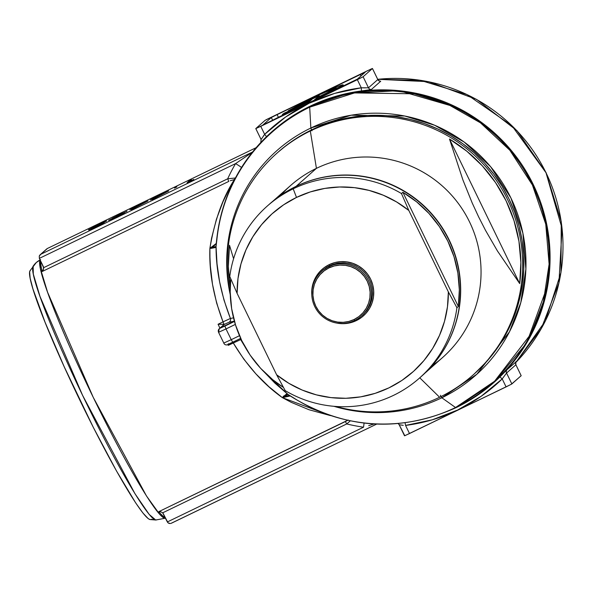 <?xml version="1.0" encoding="UTF-8"?>
<svg xmlns="http://www.w3.org/2000/svg" width="592" height="592" viewBox="0 0 592 592"><rect width="100%" height="100%" fill="white"/><g stroke="black" fill="none" stroke-linecap="round" stroke-linejoin="round"><path stroke-width="0.89" d="M530.158 336.789L526.865 341.34M377.696 79.328L420.157 80.275L467.058 94.609L511.962 125.778L545.994 172.716L562.052 228.401L558.929 282.932L541.258 328.649L515.728 362.593A167.484 166.796 -131.5 0 0 546.046 172.82A167.484 166.796 -131.5 0 0 377.696 79.328M500.284 376.564L496.444 379.531M379.413 81.06L380.715 81.237L371.391 89.488L361.468 90.946A167.484 166.796 -131.5 0 0 310.112 106.175L309.853 106.405A167.484 166.796 48.5 0 1 521.855 164.62A167.484 166.796 48.5 0 1 493.965 382.454A167.484 166.796 48.5 0 1 456.121 407.636L493.965 382.454L526.754 342.805L547.844 284.974L549.938 250.779L544.633 215.355L531.572 181.159L511.466 150.657L485.973 125.793L457.327 107.603L399.015 90.68L348.584 93.284L309.853 106.405A29.911 2.605 64.2 0 0 309.697 107.174L354.556 92.922L414.163 93.802L447.537 104.096L480.482 122.847L509.86 150.264L532.415 185L545.757 224.19L549.11 264.18L543.426 301.587L530.832 334.08L494.564 381.255L455.537 407.518A29.911 2.605 64.2 0 0 456.062 407.673A29.911 2.605 64.2 0 0 456.121 407.636A29.911 2.605 -115.8 0 1 456.062 407.673A29.911 2.605 -115.8 0 1 455.537 407.518A166.988 166.308 48.5 0 1 293.758 397.979A29.911 0.755 122.4 0 0 293.75 398.135A29.911 0.755 -57.6 0 1 293.758 397.979A166.988 166.308 -131.5 0 0 455.537 407.518A166.988 166.308 -131.5 0 0 532.415 185A166.988 166.308 -131.5 0 0 309.697 107.174L310.852 128.013L311.732 130.314M441.04 396.551L441.839 397.78L476.893 374.188L509.468 331.816L520.782 302.63L525.881 269.034L522.877 233.122L510.889 197.92L490.627 166.715L464.239 142.087L434.646 125.252L404.676 116.002L351.145 115.218L310.852 128.013A149.983 149.369 48.5 0 1 510.889 197.92A149.983 149.369 48.5 0 1 441.839 397.78L441.151 396.751M440.389 395.278L440.833 396.166M333.962 406.312A149.983 149.369 -131.5 0 0 441.839 397.78L455.537 407.518L441.839 397.78A149.983 149.369 48.5 0 1 333.962 406.312M228.312 343.73L228.305 345.336A143.553 12.506 -115.8 0 1 227.868 344.44A143.553 12.506 -115.8 0 0 228.305 345.336L229.622 343.671L228.305 345.336L240.67 339.601L245.11 347.016L240.67 339.601A2.99 2.975 78.5 0 0 239.915 338.735A2.99 2.975 -101.5 0 1 240.67 339.601L233.263 342.946L232.848 342.146L233.263 342.946L228.305 345.336L228.312 344.255M43.327 266.563L43.608 268.805L42.232 271.499A143.553 12.506 -115.8 0 1 40.715 261.183A143.553 12.506 -115.8 0 0 42.232 271.499L43.305 269.848L43.645 267.673L227.683 178.799A176.453 175.728 48.5 0 1 235.572 163.614L39.353 258.371L43.645 267.673L227.683 178.799L228.771 181.411L42.232 271.499L228.771 181.411L227.683 178.799A176.453 175.728 48.5 0 1 235.572 163.614L252.347 152.24L235.572 163.614A8.969 0.77 -149.8 0 1 241.514 167.455A8.969 0.77 30.2 0 0 235.572 163.614L39.353 258.371L43.327 266.563M43.534 267.103L43.645 267.673M222.496 326.895L233.241 321.693L222.496 326.895M342.842 85.255L343.33 86.262L342.842 85.255A112.154 2.738 154.1 0 1 342.679 85.396L343.145 86.351L342.679 85.396L316.52 98.028L313.989 100.27L307.344 103.637L309.816 101.269L282.317 114.545A112.154 2.738 154.1 0 1 284.382 113.079L291.257 110.023L284.382 113.079A112.154 2.738 154.1 0 0 282.317 114.545L282.776 115.507L282.317 114.545L309.816 101.269L307.278 103.511L314.049 100.403L316.52 98.028L342.679 85.396A112.154 2.738 154.1 0 0 342.842 85.255A112.154 2.738 154.1 0 0 343.123 84.856A112.154 2.738 154.1 0 0 318.074 95.038L337.928 86.447L342.361 84.885L343.101 84.834L342.842 85.255M165.508 518.178L159.855 514.566L146.439 495.911L93.21 397.284L47.589 292.27L40.345 268.368L40.167 260.043A143.553 12.506 64.2 0 0 93.27 397.402A143.553 12.506 64.2 0 0 165.486 518.185L155.755 520.02A141.148 12.299 -115.8 0 1 83.931 398.15A141.148 12.299 -115.8 0 1 33.145 266.134L33.307 274.089L40.012 296.488L82.577 395.33L134.961 493.698L149.228 514.478L155.755 520.02L149.909 519.539L148.126 518.555L142.931 513.027L135.723 502.963L116.469 470.921L93.284 427.306L64.18 366.707L45.11 322.359L32.982 289.051L30.148 278.218L29.637 271.861L30.266 270.448M40.115 259.947A17.945 17.871 -131.5 0 0 36.312 262.515A17.945 17.871 48.5 0 1 40.115 259.947M156.643 519.739A141.148 12.299 -115.8 0 1 155.755 520.02M33.145 266.134A141.148 12.299 -115.8 0 1 33.367 265.867A17.945 17.871 48.5 0 1 36.312 262.515L30.044 270.707A138.373 12.055 64.2 0 0 79.839 400.133A138.373 12.055 64.2 0 0 150.242 519.598M151.115 519.325L154.527 519.584L151.115 519.325M230.244 180.745L234.402 179.583L230.244 180.745M230.488 186.413L235.224 178.014A2.99 2.198 -89.6 0 1 234.402 179.583C222.799 197.462 214.63 220.379 209.894 248.329L211.573 238.184L216.465 219.129L222.992 201.739L230.488 186.413M209.938 257.12L209.894 248.329L216.05 246.479L217.027 263.795L219.573 281.681L223.983 300.092L230.406 318.466L233.514 317.845L230.406 318.466L223.021 321.863L216.672 303.171L212.513 284.382L210.36 266.082L209.938 257.12M218.566 332.275A2.99 2.975 48.5 0 1 219.943 328.294L224.901 326.059L226.003 328.93L235.342 324.416L226.003 328.93L224.901 326.059L234.462 321.441L219.965 328.308L224.427 324.32L218.071 324.261L223.021 321.863L224.02 324.312L218.071 324.261A143.553 12.506 -115.8 0 0 219.935 328.153A143.553 12.506 -115.8 0 1 218.071 324.261L223.021 321.863C213.401 296.437 209.028 271.92 209.894 248.329L216.206 243.504L213.46 246.672L210.907 247.974M243.86 359.226L233.263 342.946C247.056 365.923 263.44 384.164 282.414 397.669L268.909 386.694L255.877 373.855L243.86 359.226M330.395 415.584L309.002 409.731L291.301 402.368L282.414 397.669L290.235 395.944L291.294 396.566L287.83 394.302L293.758 397.979L287.83 394.302L286.276 394.22L282.902 396.98M162.682 512.82L160.772 511.769L158.834 511.643L345.38 421.556L346.72 423.946L162.682 512.82L167.336 521.952L363.555 427.187A176.453 175.728 48.5 0 1 346.72 423.946L162.682 512.82L160.772 511.769L158.834 511.643A143.553 12.506 -115.8 0 0 165.242 517.63A143.553 12.506 -115.8 0 1 158.834 511.643L348.17 420.046M293.861 398.076A29.911 0.755 -57.6 0 1 293.75 398.135C346.283 429.311 400.392 432.493 456.062 407.673L494.231 382.217A167.484 166.796 -131.5 0 0 499.922 376.941L507.041 369.711L516.091 361.801M379.664 81.06L380.715 81.237L371.391 89.488A2.99 2.975 48.5 0 1 368.483 87.801L363.111 76.745L255.796 128.575L265.12 120.324L266.977 119.31L371.154 69.005L372.435 68.494L363.111 76.745L368.483 87.801L377.807 79.557L372.435 68.494L363.111 76.745L357.346 79.698L361.283 87.808L357.346 79.698L260.761 126.34L264.646 134.354L285.647 116.994L309.165 103.23L334.591 93.418L361.283 87.808L361.468 90.946A167.484 166.796 -131.5 0 0 310.112 106.175A167.484 166.796 -131.5 0 0 272.268 131.357L272.002 131.594A167.484 166.796 48.5 0 1 309.853 106.405L310.112 106.175A167.484 166.796 -131.5 0 0 272.35 131.283M230.266 294.786A149.983 149.369 48.5 0 1 310.852 128.013L309.697 107.174A166.988 166.308 -131.5 0 0 216.879 239.664A29.911 1.998 -174.1 0 1 216.694 239.405A29.911 1.998 -174.1 0 1 216.761 239.286A167.484 166.796 48.5 0 1 272.002 131.594C240.071 160.573 221.63 196.514 216.694 239.405A29.911 1.998 5.9 0 0 216.879 239.664L216.05 246.479C215.984 269.456 220.764 293.454 230.406 318.466A2.99 2.975 -101.5 0 1 228.949 322.27L234.388 321.16L228.949 322.27L224.427 324.32L228.949 322.27A2.99 2.975 78.5 0 0 230.406 318.466L223.021 321.863L224.02 324.312A2.99 2.694 113.1 0 0 222.962 325.467L224.427 324.32A2.99 2.99 -156.2 0 0 223.658 324.853A2.99 2.99 23.8 0 1 224.427 324.32L224.412 324.335A2.99 2.975 -131.5 0 0 223.732 324.786L219.269 328.738L218.544 332.304L226.003 328.93L231.228 339.682L239.501 335.694L231.228 339.682L232.737 342.198L240.685 338.358L232.737 342.198L231.228 339.682L223.769 343.064L231.228 339.682L226.003 328.93L218.544 332.304L223.791 343.034M231.701 342.694L229.067 343.922M228.031 344.366L232.73 342.198C227.913 345.499 224.923 345.787 223.769 343.064M505.568 374.359L502.208 378.91A170.474 169.771 48.5 0 1 405.557 425.419L405.098 422.858L405.557 425.419L409.509 433.544L404.528 435.801L399.2 424.767L404.795 435.719L506.086 386.902L502.208 378.91L481.2 396.255L457.683 410.012L432.249 419.817L405.557 425.419L409.509 433.544L511.296 384.289L521.182 375.705L515.884 364.783L506.56 373.034L511.858 383.956L521.16 375.683M479.224 394.028L477.596 394.679M521.182 375.705L515.898 364.776L521.182 375.705M494.15 382.291A167.484 166.796 -131.5 0 0 499.922 376.941L502.208 378.91L506.086 386.902L511.858 383.956L506.56 373.034A2.99 2.975 48.5 0 1 507.041 369.711L516.187 361.69M404.528 435.801L399.156 424.73L403.248 425.33M40.929 254.212L252.518 152.026L40.929 254.212L39.272 256.04L39.353 258.371L39.272 256.04L39.93 254.982L47.419 248.47L40.929 254.212M256.144 147.674L47.36 248.499M126.866 211.411L118.955 214.8L108.699 220.35L123.957 213.12L108.565 220.283L126.984 211.248M131.298 209.694L132.704 208.451L129.818 209.76L133.378 207.851L148.044 200.962L131.298 209.694L148.044 200.962L133.378 207.851L129.818 209.76L132.704 208.451L131.298 209.694M151.937 199.726L153.343 198.483L150.242 199.978L154.016 197.883L168.683 190.994L151.937 199.726L168.683 190.994L154.016 197.883L150.242 199.978L153.343 198.483L151.937 199.726M187.072 182.736L189.1 180.945L191.512 179.783L189.692 181.389L193.813 179.398L187.072 182.736L193.813 179.398L189.692 181.389L191.512 179.783L189.1 180.945L187.072 182.736M174.514 188.115L176.919 186.88L174.514 188.115M104.303 222.518L100.818 224.035L106.664 220.986L98.213 224.812L88.415 229.807L103.881 222.126L106.678 220.964L100.818 224.035L103.385 223.051L88.822 230.014L104.318 222.496M262.545 370.318L274.984 383.202L287.83 394.302L282.414 397.669L330.38 415.584M241.21 339.49L240.67 339.601L241.21 339.49M163.066 513.264L168.054 522.869L167.336 521.952L363.555 427.187A8.969 0.525 98.1 0 0 364.058 423.117A8.969 0.525 -81.9 0 1 363.555 427.187A176.453 175.728 48.5 0 1 346.72 423.946L350.235 420.905M189.418 181.603L189.1 180.945L189.418 181.603M153.543 198.905L153.343 198.483L153.543 198.905M153.779 198.779L153.55 198.298L153.779 198.779M154.32 198.505L154.016 197.883L154.32 198.505M154.867 198.098L163.747 193.458L154.867 198.098M132.911 208.872L132.704 208.451L132.911 208.872M133.148 208.747L132.911 208.266L133.148 208.747M133.681 208.465L133.378 207.851L133.681 208.465M134.229 208.066L143.109 203.426L134.229 208.066M124.712 212.72L122.004 213.446L112.569 218.108L124.453 212.572L116.957 216.539L111.037 219.047M111.059 219.388L124.453 212.572M101.898 223.68L91.294 228.963L101.965 223.791M104.266 222.141L90.879 228.786M104.34 222.259L90.828 228.638M263.277 136.19L264.646 134.354L260.761 126.34L255.781 128.597L265.12 120.324L367.477 70.729L372.449 68.48L377.807 79.557L379.516 81.074M365.227 72.187L273.178 116.52L271.321 117.534L263.011 124.89L264.298 124.379L356.917 79.535L365.227 72.187L356.917 79.535L262.996 124.905L271.321 117.534L272.631 120.22L272.172 120.627L272.631 120.22L271.321 117.534L277.093 114.582L278.403 117.275L272.631 120.22L278.403 117.275L277.093 114.582L360.262 74.422L360.994 75.924L360.262 74.422L365.227 72.187M357.368 79.136L343.575 85.796L357.368 79.136M282.643 115.225L278.403 117.275L282.643 115.225M316.986 98.982L316.52 98.028L316.986 98.982M288.156 110.852A112.154 2.738 154.1 0 1 318.074 95.038L288.156 110.852L311.991 99.338L288.156 110.852M310.319 100.818L311.991 99.338L310.319 100.818L289.636 110.808A104.673 2.56 154.1 0 1 291.153 109.809A104.673 2.56 -25.9 0 0 289.636 110.808L310.319 100.818M319.206 95.652L317.031 97.576L336.374 88.238L325.778 91.997L317.334 95.689L297.931 105.924L319.206 95.652L297.931 105.924A104.673 2.56 154.1 0 1 317.334 95.689L317.675 96.392L317.334 95.689A104.673 2.56 154.1 0 1 336.397 88.119A104.673 2.56 154.1 0 1 336.374 88.238L317.031 97.576L319.206 95.652L319.554 96.363L319.206 95.652M255.811 128.597L260.761 138.802M255.781 128.597L261.094 139.527L264.646 134.354A170.474 169.771 48.5 0 1 361.283 87.808L365.257 87.882M516.106 361.786L516.224 361.653C515.832 361.194 515.728 362.237 515.898 364.776L515.884 364.783A2.99 2.975 48.5 0 1 516.365 361.46A2.99 2.975 -131.5 0 0 515.884 364.783L506.56 373.034L502.208 378.91L499.922 376.941L507.041 369.711A2.99 2.975 -131.5 0 0 506.56 373.034M264.646 134.354L266.541 136.648L264.646 134.354M380.715 81.237A2.99 2.975 48.5 0 1 377.807 79.557A2.99 2.975 -131.5 0 0 380.715 81.237M368.483 87.801A2.99 2.975 -131.5 0 0 371.391 89.488L361.468 90.946L361.283 87.808L368.483 87.801L377.807 79.557M39.93 254.982L40.397 254.553M46.96 248.744L47.419 248.47M169.105 523.417L168.054 522.869L170.326 523.52L169.105 523.417M170.94 523.402L376.63 424.116L171.458 523.202M368.698 425.655L374.011 423.983L368.698 425.655M346.72 423.946L345.38 421.556L347.652 420.357M262.833 370.651L287.83 394.302A29.911 25.508 116.1 0 0 290.235 395.944L293.75 398.135M283.198 397.18L288.245 395.567L290.235 395.944M210.885 248.388L215.162 247.589L216.05 246.479L216.879 239.664A166.988 166.308 48.5 0 1 309.697 107.174A29.911 2.605 -115.8 0 1 309.853 106.405A167.484 166.796 -131.5 0 0 271.499 132.038M216.391 242.217L216.206 243.504A29.911 26.078 15.1 0 0 216.05 246.479L216.391 242.217M235.224 178.014L227.683 178.799M221.371 326.873L221.756 327.184M223.702 324.816A2.99 2.975 48.5 0 1 224.412 324.335L219.943 328.294A2.99 2.975 -131.5 0 0 219.232 328.775M311.969 130.81L310.852 128.013A149.983 149.369 -131.5 0 0 228.001 281.992M370.192 91.072L372.116 90.154M296.059 186.369L296.059 186.369A114.774 114.3 48.5 0 1 434.942 217.575A114.774 114.3 48.5 0 1 436.903 359.855A114.774 114.3 -131.5 0 0 434.942 217.575A114.774 114.3 -131.5 0 0 296.059 186.369L316.431 168.35L296.059 186.369A114.774 114.3 -131.5 0 0 287.483 190.979A114.774 114.3 48.5 0 1 296.059 186.369M424.982 373.115L442.601 357.524A114.774 114.3 -131.5 0 0 461.716 208.243A114.774 114.3 -131.5 0 0 316.431 168.35A114.774 114.3 48.5 0 1 465.312 214.001A114.774 114.3 48.5 0 1 431.968 365.863M310.319 130.987L316.431 168.35L310.319 130.987A148.044 147.438 48.5 0 1 497.717 182.44A148.044 147.438 48.5 0 1 473.06 374.995A148.044 147.438 48.5 0 1 439.604 397.254A148.044 147.438 -131.5 0 0 507.766 199.985A148.044 147.438 -131.5 0 0 310.319 130.987L311.533 129.914L310.319 130.987A148.044 147.438 -131.5 0 0 230.207 292.914A148.044 147.438 48.5 0 1 276.864 153.247A148.044 147.438 48.5 0 1 310.319 130.987M419.772 377.822L439.604 397.254A148.044 147.438 48.5 0 1 335.842 406.46A148.044 147.438 -131.5 0 0 439.604 397.254L419.772 377.822M449.498 139.031A146.616 146.017 48.5 0 1 519.702 283.605L497.428 250.949L485.536 230.392L478.639 216.909L472.194 202.952L462.914 179.953L449.498 139.031L466.873 151.256L482.317 165.856L495.489 182.528L506.13 200.917L514.004 220.646L518.947 241.292L520.856 262.426L519.702 283.605L449.498 139.031L519.702 283.605L497.428 250.949L485.536 230.392L478.639 216.909L472.194 202.952L462.914 179.953L449.498 139.031M473.06 374.995L474.281 373.915A148.044 147.438 -131.5 0 0 498.93 181.367A148.044 147.438 -131.5 0 0 311.533 129.914L298.827 136.841L286.868 144.981L277.988 152.248M474.185 373.996L486.72 361.497L495.793 350.22L503.711 338.106L510.4 325.267L515.795 311.836L519.843 297.924L522.514 283.679L523.772 269.242L523.609 254.738L522.026 240.315L519.043 226.114L514.677 212.269L508.979 198.912L502.001 186.169L493.817 174.166L484.493 163.022L474.133 152.847L462.826 143.723L450.682 135.753L437.828 129.012L424.375 123.558L410.456 119.443L396.211 116.72L381.766 115.396L367.277 115.499L352.869 117.031L338.683 119.961L324.86 124.268L311.533 129.914A148.044 147.438 -131.5 0 0 278.077 152.174L276.864 153.247M280.919 195.153A114.774 114.3 48.5 0 1 316.431 168.35A114.774 114.3 -131.5 0 0 290.494 185.607L272.868 201.206M230.258 287.586L228.342 266.452L229.504 245.273L233.581 258.763L229.504 245.273A146.616 146.017 48.5 0 0 230.221 287.364M335.679 263.988L329.522 265.875L329.914 266.822L329.529 265.875L335.671 264.002L328.612 266.681C337.336 263.329 337.64 263.055 329.522 265.875L329.596 265.808A29.911 29.785 48.5 0 1 361.941 315.566M229.77 276.471L237.111 293.38A105.872 105.435 48.5 0 1 296.503 197.425L293.195 188.818A114.841 114.374 -131.5 0 0 229.77 276.471A114.841 114.374 48.5 0 1 267.244 206.09A114.841 114.374 48.5 0 1 293.195 188.818A114.841 114.374 48.5 0 1 401.472 193.547L402.893 192.289A114.841 114.374 48.5 0 1 458.334 306.471L456.913 307.722A114.841 114.374 48.5 0 1 419.447 378.103A114.841 114.374 48.5 0 1 393.495 395.375A114.841 114.374 48.5 0 1 285.211 390.646A114.841 114.374 -131.5 0 0 393.495 395.375A114.841 114.374 -131.5 0 0 456.913 307.722L448.359 291.886L408.82 210.456L396.573 201.931L383.253 195.205L369.127 190.417L354.482 187.657L339.601 186.991L324.786 188.419L310.319 191.919L296.503 197.425L283.605 204.825L271.883 213.964L261.568 224.671L252.865 236.733L245.954 249.898L240.966 263.921L237.999 278.514L237.111 293.38L276.649 374.81L288.896 383.342L302.216 390.069L316.343 394.857L330.987 397.609L345.869 398.283L360.683 396.855L375.15 393.347L388.966 387.841L401.864 380.449L413.586 371.302L423.902 360.595L432.604 348.54L439.516 335.368L444.503 321.352L447.471 306.76L448.359 291.886L408.82 210.456L401.472 193.547L402.893 192.289L416.679 201.887L428.919 213.394L439.368 226.551L447.781 241.085L453.997 256.691L457.875 273.023L459.333 289.732L458.334 306.471L402.893 192.289L458.334 306.471L456.913 307.722L448.359 291.886A105.872 105.435 48.5 0 1 388.966 387.841A105.872 105.435 48.5 0 1 276.649 374.81L285.211 390.646L276.649 374.81L237.111 293.38L229.77 276.471M328.538 266.74L328.982 267.895A28.712 28.594 48.5 0 1 367.277 281.274A28.712 28.594 48.5 0 1 354.053 319.532L354.66 320.531A29.911 29.785 -131.5 0 0 368.431 280.682A29.911 29.785 -131.5 0 0 328.538 266.74A29.911 29.785 48.5 0 1 361.416 316.039A29.911 29.785 48.5 0 1 316.801 310.141A29.911 29.785 48.5 0 1 328.538 266.74L328.538 266.74A29.911 29.785 -131.5 0 0 314.774 306.597A29.911 29.785 -131.5 0 0 354.66 320.531L354.053 319.532L358.841 316.609L362.955 312.805L366.256 308.269L368.594 303.171L369.896 297.717L370.111 292.1L369.223 286.55L367.277 281.274L364.332 276.471L360.513 272.342L355.97 269.027L350.864 266.659L345.402 265.334L339.793 265.098L334.251 265.963L328.982 267.895L324.194 270.81L320.08 274.614L316.787 279.15L314.441 284.249L313.138 289.71L312.924 295.319L313.812 300.877L315.765 306.153L318.703 310.948L322.522 315.085L327.073 318.4L332.171 320.76L337.632 322.092L343.249 322.322L348.792 321.463L354.053 319.532A28.712 28.594 48.5 0 1 315.765 306.153A28.712 28.594 48.5 0 1 328.982 267.895L328.538 266.74M361.416 316.039L362.474 315.107A29.911 29.785 -131.5 0 0 329.596 265.808L329.152 264.661A31.102 30.976 -131.5 0 0 311.792 294.846L311.991 288.297L313.405 282.384L315.943 276.864L319.51 271.95L323.972 267.828L329.152 264.661L334.857 262.574L340.866 261.634L346.942 261.893L352.862 263.329L358.389 265.889L363.318 269.478L367.454 273.963L370.636 279.158L372.753 284.878L373.707 290.887L373.478 296.969L372.072 302.882L369.526 308.402L365.96 313.323L361.497 317.438L356.317 320.605L355.896 319.902L356.317 320.605A31.102 30.976 -131.5 0 0 370.636 279.158A31.102 30.976 -131.5 0 0 329.152 264.661L329.522 265.875C321.567 270.818 321.264 271.092 328.612 266.681L323.18 270.033L329.522 265.875M419.447 378.103L422 375.846A114.841 114.374 -131.5 0 0 441.121 226.477A114.841 114.374 -131.5 0 0 295.748 186.561A114.841 114.374 48.5 0 1 441.595 227.187A114.841 114.374 48.5 0 1 420.712 376.963M268.524 204.965A114.841 114.374 48.5 0 1 295.748 186.561L293.195 188.818L295.748 186.561A114.841 114.374 -131.5 0 0 269.797 203.826L267.244 206.09M356.317 320.605L350.612 322.699L344.603 323.632L336.767 323.077A31.102 30.976 -131.5 0 0 356.317 320.605M283.464 387.442A114.841 114.374 48.5 0 1 230.769 278.795L230.192 291.952L231.65 308.661L235.527 324.993L241.736 340.592L250.157 355.133L260.598 368.291L272.845 379.79L283.464 387.442M322.314 270.781A29.911 29.785 48.5 0 1 329.596 265.808A29.911 29.785 -131.5 0 0 322.832 270.307L321.782 271.24M323.165 270.048L328.612 266.681M401.472 193.547A114.841 114.374 -131.5 0 0 293.195 188.818L296.503 197.425A105.872 105.435 48.5 0 1 408.82 210.456L401.472 193.547M283.79 395.93L283.094 396.736L283.79 395.93M283.494 397.01L284.582 396.47L283.494 397.01M377.674 79.291L428.66 81.703L476.582 99.389L516.986 130.684L546.113 172.686L561.246 221.489L560.979 272.535L545.321 321.086L515.728 362.6M343.715 86.077L343.123 84.856M36.312 262.515L40.626 259.644M372.449 68.48L377.814 79.52M398.201 423.613L399.156 424.73M261.094 139.527L260.776 142.642M46.798 248.869L40.204 254.708M216.383 242.254L216.694 239.405M383.239 89.843L383.653 90.665"/></g></svg>
